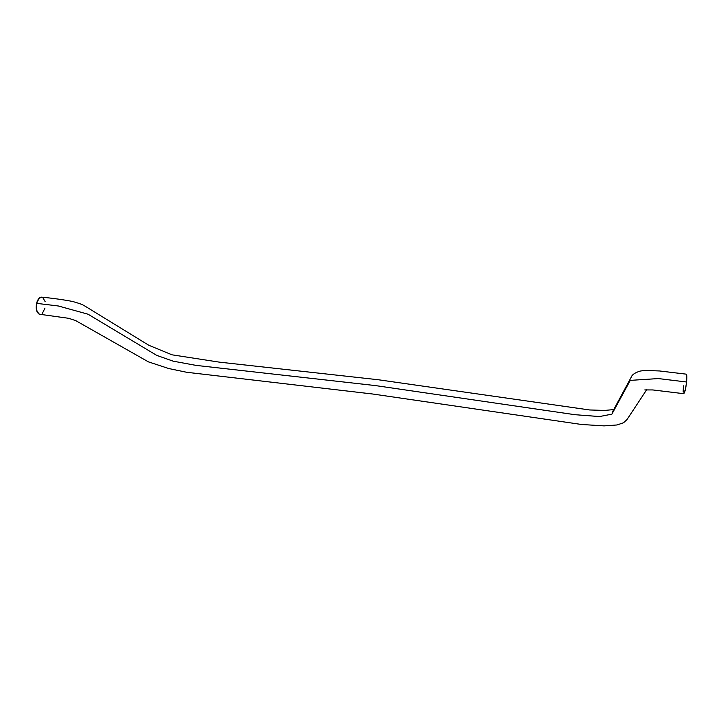 <?xml version="1.0" encoding="UTF-8"?>
<svg xmlns="http://www.w3.org/2000/svg" width="723" height="723" viewBox="0 0 723 723"><rect width="100%" height="100%" fill="white"/><g stroke="black" fill="none" stroke-linecap="round" stroke-linejoin="round"><path stroke-width="1.08" d="M686.172 374.153L686.787 375.752L686.588 381.997L685.431 389.39L683.606 393.674M683.172 392.002L683.38 385.82M45.124 301.59L42.729 297.496M41.997 297.189L39.187 298.192L36.575 303.353L36.466 309.932L38.925 313.99L40.154 314.324M42.458 313.195L45.007 308.061M644.799 389.914L652.869 389.95L683.669 393.683C684.771 392.987 685.747 389.091 686.588 381.997L658.328 378.572L630.266 380.37L611.893 414.143L599.484 416.556L574.912 414.695L375.327 385.567L196.041 365.386L173.168 361.175L156.71 355.382L88.061 314.216L58.373 305.992L36.575 303.353C37.695 299.286 39.376 297.216 41.618 297.144C52.481 298.192 62.765 299.62 72.481 301.437C84.455 304.907 82.558 304.989 84.889 306.046L148.811 345.278L172.011 354.821L219.286 362.133L378.292 379.747L589.679 409.968L604.744 410.429L613.755 409.57M646.651 389.778L627.031 419.53L623.569 422.747L616.99 424.97L604.085 425.883L581.545 424.482L372.661 394.008L186.67 372.273L168.712 368.531L148.396 361.852L75.716 320.614L68.766 318.328L39.946 314.297C36.728 313.167 35.608 309.525 36.575 303.353L58.373 305.992L88.061 314.216L156.71 355.382L173.168 361.175L196.041 365.386L375.327 385.567L574.912 414.695L599.484 416.556L611.893 414.143L630.266 380.37L658.328 378.572L686.588 381.997C687.004 377.234 686.904 374.622 686.29 374.162L686.217 374.153M686.29 374.162L659.521 370.962L644.509 370.42L640 371.107C634.948 372.734 632.038 374.74 631.269 377.126L612.743 411.441"/></g></svg>
